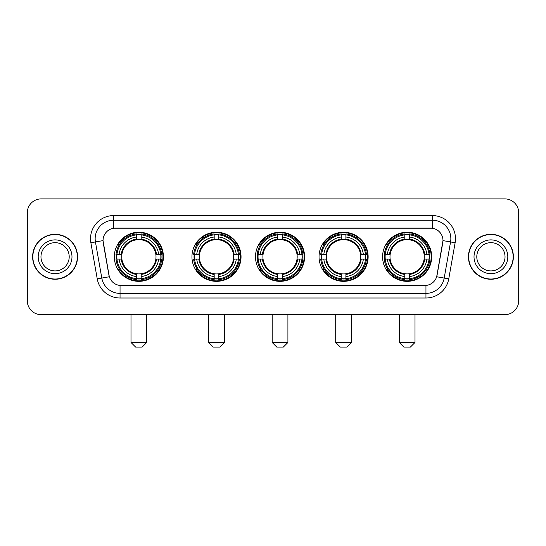 <?xml version="1.0" encoding="UTF-8"?>
<svg xmlns="http://www.w3.org/2000/svg" width="546" height="546" viewBox="0 0 546 546"><rect width="100%" height="100%" fill="white"/><g stroke="black" fill="none" stroke-linecap="round" stroke-linejoin="round"><path stroke-width="0.82" d="M382.582 256.791A24.55 24.55 0 0 0 407.125 281.333A24.55 24.55 0 0 0 431.674 256.791A24.55 24.55 0 0 0 407.125 232.241A24.55 24.55 0 0 0 382.582 256.791M191.946 256.791A24.55 24.55 0 0 0 216.496 281.333A24.55 24.55 0 0 0 241.045 256.791A24.55 24.55 0 0 0 216.496 232.241A24.55 24.55 0 0 0 191.946 256.791M255.494 256.791A24.55 24.55 0 0 0 280.037 281.333A24.55 24.55 0 0 0 304.586 256.791A24.55 24.55 0 0 0 280.037 232.241A24.55 24.55 0 0 0 255.494 256.791M319.035 256.791A24.55 24.55 0 0 0 343.584 281.333A24.55 24.55 0 0 0 368.134 256.791A24.55 24.55 0 0 0 343.584 232.241A24.55 24.55 0 0 0 319.035 256.791M114.326 256.791A24.55 24.55 0 0 0 138.875 281.333A24.55 24.55 0 0 0 163.418 256.791A24.55 24.55 0 0 0 138.875 232.241A24.55 24.55 0 0 0 114.326 256.791M103.023 240.581A12.503 12.503 0 0 0 103.214 242.752L108.934 275.17A12.503 12.503 0 0 0 121.246 285.503L424.754 285.503A12.503 12.503 0 0 0 437.066 275.17L442.786 242.752A12.503 12.503 0 0 0 430.473 228.078L115.527 228.078A12.503 12.503 0 0 0 103.023 240.581L103.16 238.725M116.53 259.104A22.461 22.461 0 0 1 116.53 254.477M321.239 259.104A22.461 22.461 0 0 1 321.239 254.477M257.698 259.104A22.461 22.461 0 0 1 257.698 254.477M194.151 259.104A22.461 22.461 0 0 1 194.151 254.477M384.787 259.104A22.461 22.461 0 0 1 384.787 254.477M32.623 256.791A22.461 22.461 0 0 0 55.091 279.252A22.461 22.461 0 0 0 77.552 256.791A22.461 22.461 0 0 0 55.091 234.33A22.461 22.461 0 0 0 32.623 256.791M468.448 256.791A22.461 22.461 0 0 0 490.909 279.252A22.461 22.461 0 0 0 513.377 256.791A22.461 22.461 0 0 0 490.909 234.33A22.461 22.461 0 0 0 468.448 256.791M113.677 215.568L113.677 228.214L432.323 228.214L432.323 220.202A18.523 18.523 0 0 1 450.566 241.946L444.198 278.071A18.523 18.523 0 0 1 425.955 293.379L120.045 293.379A18.523 18.523 0 0 1 101.802 278.071L95.434 241.946A18.523 18.523 0 0 1 113.677 220.202L432.323 220.202L432.323 215.568A23.157 23.157 0 0 1 455.125 242.752L448.757 278.876A23.157 23.157 0 0 1 425.955 298.007L120.045 298.007A23.157 23.157 0 0 1 97.243 278.876L90.875 242.752A23.157 23.157 0 0 1 113.677 215.568L432.323 215.568M424.754 285.503L121.246 285.503M455.125 242.752L442.977 240.609L436.684 276.747L448.757 278.876M97.243 278.876L109.316 276.747L103.023 240.609L95.434 241.946A18.523 18.523 0 0 1 95.154 238.725M437.066 275.17L436.991 275.566M109.009 275.566L108.934 275.17M518.7 212.79A13.896 13.896 0 0 0 504.804 198.894L41.196 198.894A13.896 13.896 0 0 0 27.3 212.79L27.3 300.791A13.896 13.896 0 0 0 41.196 314.68L504.804 314.68A13.896 13.896 0 0 0 518.7 300.791L518.7 212.79L518.7 300.791M27.3 212.79L27.3 300.791M504.804 198.894L41.196 198.894M41.196 314.68L504.804 314.68M69.206 256.791A14.114 14.114 0 0 0 55.091 242.67A14.114 14.114 0 0 0 40.97 256.791A14.114 14.114 0 0 0 55.091 270.905A14.114 14.114 0 0 0 69.206 256.791A14.114 14.114 0 0 1 55.091 270.905A14.114 14.114 0 0 1 40.97 256.791M77.32 256.791A22.229 22.229 0 0 0 55.091 234.562A22.229 22.229 0 0 0 32.856 256.791A22.229 22.229 0 0 0 55.091 279.02A22.229 22.229 0 0 0 77.32 256.791M505.03 256.791A14.114 14.114 0 0 0 490.909 242.67A14.114 14.114 0 0 0 476.795 256.791A14.114 14.114 0 0 0 490.909 270.905A14.114 14.114 0 0 0 505.03 256.791A14.114 14.114 0 0 1 490.909 270.905A14.114 14.114 0 0 1 476.795 256.791M513.144 256.791A22.229 22.229 0 0 0 490.909 234.562A22.229 22.229 0 0 0 468.68 256.791A22.229 22.229 0 0 0 490.909 279.02A22.229 22.229 0 0 0 513.144 256.791M142.117 347.106L135.633 347.106L130.999 342.472L146.744 342.472L142.117 347.106M155.849 259.104A17.138 17.138 0 0 0 141.189 239.81L141.189 239.128L141.189 239.81A17.138 17.138 0 0 0 121.894 259.104A17.138 17.138 0 0 0 155.849 259.104L156.538 259.104L155.849 259.104A17.138 17.138 0 0 1 141.189 273.771L141.189 276.569A19.915 19.915 0 0 0 158.654 259.104L161.725 259.104A22.973 22.973 0 0 1 141.189 279.648L141.189 278.713A22.045 22.045 0 0 0 160.797 259.104M116.994 259.104A21.997 21.997 0 0 1 116.994 254.477M141.189 234.91A21.997 21.997 0 0 0 136.555 234.91M160.749 254.477A21.997 21.997 0 0 1 160.749 259.104M161.725 254.477A22.973 22.973 0 0 0 141.189 233.934L141.189 234.869A22.045 22.045 0 0 1 160.797 254.477L161.725 254.477M116.018 259.104A22.973 22.973 0 0 0 136.555 279.648L136.555 278.713A22.045 22.045 0 0 1 116.946 259.104L116.018 259.104M160.797 254.477L158.654 254.477A19.915 19.915 0 0 0 141.189 237.012L141.189 234.869M141.189 278.713L141.189 276.569M116.946 259.104L119.089 259.104A19.915 19.915 0 0 0 136.555 276.569L136.555 278.713M141.189 237.012L141.189 239.128A17.813 17.813 0 0 1 156.538 254.477L158.654 254.477M158.654 259.104L156.538 259.104A17.813 17.813 0 0 1 141.189 274.454L141.189 273.771M136.555 276.569L136.555 273.771A17.138 17.138 0 0 1 121.894 259.104L119.089 259.104M155.849 254.477L156.538 254.477M141.189 278.665A21.997 21.997 0 0 1 136.555 278.665M136.555 233.934A22.973 22.973 0 0 0 116.018 254.477L116.946 254.477A22.045 22.045 0 0 1 136.555 234.869L136.555 233.934M136.555 234.869L136.555 237.012A19.915 19.915 0 0 0 119.089 254.477L116.946 254.477M119.089 254.477L121.212 254.477A17.813 17.813 0 0 1 136.555 239.128L136.555 237.012M121.212 254.477L121.894 254.477L121.212 254.477M136.555 273.771L136.555 274.454A17.813 17.813 0 0 1 121.212 259.104M119.601 244.287L118.291 244.287A24.085 24.085 0 0 1 162.954 256.791A24.085 24.085 0 0 1 118.291 269.294L119.601 269.294M219.738 347.106L213.254 347.106L208.62 342.472L224.372 342.472L219.738 347.106M233.476 259.104A17.138 17.138 0 0 0 218.81 239.81L218.81 239.128L218.81 239.81A17.138 17.138 0 0 0 199.515 259.104A17.138 17.138 0 0 0 233.476 259.104L234.159 259.104L233.476 259.104A17.138 17.138 0 0 1 218.81 273.771L218.81 276.569A19.915 19.915 0 0 0 236.275 259.104L239.353 259.104A22.973 22.973 0 0 1 218.81 279.648L218.81 278.713A22.045 22.045 0 0 0 238.418 259.104M194.622 259.104A21.997 21.997 0 0 1 194.622 254.477M218.81 234.91A21.997 21.997 0 0 0 214.182 234.91M238.37 254.477A21.997 21.997 0 0 1 238.37 259.104M239.353 254.477A22.973 22.973 0 0 0 218.81 233.934L218.81 234.869A22.045 22.045 0 0 1 238.418 254.477L239.353 254.477M193.639 259.104A22.973 22.973 0 0 0 214.182 279.648L214.182 278.713A22.045 22.045 0 0 1 194.574 259.104L193.639 259.104M238.418 254.477L236.275 254.477A19.915 19.915 0 0 0 218.81 237.012L218.81 234.869M218.81 278.713L218.81 276.569M194.574 259.104L196.717 259.104A19.915 19.915 0 0 0 214.182 276.569L214.182 278.713M218.81 237.012L218.81 239.128A17.813 17.813 0 0 1 234.159 254.477L236.275 254.477M236.275 259.104L234.159 259.104A17.813 17.813 0 0 1 218.81 274.454L218.81 273.771M214.182 276.569L214.182 273.771A17.138 17.138 0 0 1 199.515 259.104L196.717 259.104M233.476 254.477L234.159 254.477M218.81 278.665A21.997 21.997 0 0 1 214.182 278.665M214.182 233.934A22.973 22.973 0 0 0 193.639 254.477L194.574 254.477A22.045 22.045 0 0 1 214.182 234.869L214.182 233.934M214.182 234.869L214.182 237.012A19.915 19.915 0 0 0 196.717 254.477L194.574 254.477M196.717 254.477L198.833 254.477A17.813 17.813 0 0 1 214.182 239.128L214.182 237.012M198.833 254.477L199.515 254.477L198.833 254.477M214.182 273.771L214.182 274.454A17.813 17.813 0 0 1 198.833 259.104M197.229 244.287L195.912 244.287A24.085 24.085 0 0 1 240.581 256.791A24.085 24.085 0 0 1 195.912 269.294L197.229 269.294M283.285 347.106L276.795 347.106L272.167 342.472L287.913 342.472L283.285 347.106M297.017 259.104A17.138 17.138 0 0 0 282.357 239.81L282.357 239.128L282.357 239.81A17.138 17.138 0 0 0 263.063 259.104A17.138 17.138 0 0 0 297.017 259.104L297.707 259.104L297.017 259.104A17.138 17.138 0 0 1 282.357 273.771L282.357 276.569A19.915 19.915 0 0 0 299.822 259.104L302.894 259.104A22.973 22.973 0 0 1 282.357 279.648L282.357 278.713A22.045 22.045 0 0 0 301.965 259.104M258.162 259.104A21.997 21.997 0 0 1 258.162 254.477M282.357 234.91A21.997 21.997 0 0 0 277.723 234.91M301.918 254.477A21.997 21.997 0 0 1 301.918 259.104M302.894 254.477A22.973 22.973 0 0 0 282.357 233.934L282.357 234.869A22.045 22.045 0 0 1 301.965 254.477L302.894 254.477M257.186 259.104A22.973 22.973 0 0 0 277.723 279.648L277.723 278.713A22.045 22.045 0 0 1 258.115 259.104L257.186 259.104M301.965 254.477L299.822 254.477A19.915 19.915 0 0 0 282.357 237.012L282.357 234.869M282.357 278.713L282.357 276.569M258.115 259.104L260.258 259.104A19.915 19.915 0 0 0 277.723 276.569L277.723 278.713M282.357 237.012L282.357 239.128A17.813 17.813 0 0 1 297.707 254.477L299.822 254.477M299.822 259.104L297.707 259.104A17.813 17.813 0 0 1 282.357 274.454L282.357 273.771M277.723 276.569L277.723 273.771A17.138 17.138 0 0 1 263.063 259.104L260.258 259.104M297.017 254.477L297.707 254.477M282.357 278.665A21.997 21.997 0 0 1 277.723 278.665M277.723 233.934A22.973 22.973 0 0 0 257.186 254.477L258.115 254.477A22.045 22.045 0 0 1 277.723 234.869L277.723 233.934M277.723 234.869L277.723 237.012A19.915 19.915 0 0 0 260.258 254.477L258.115 254.477M260.258 254.477L262.373 254.477A17.813 17.813 0 0 1 277.723 239.128L277.723 237.012M262.373 254.477L263.063 254.477L262.373 254.477M277.723 273.771L277.723 274.454A17.813 17.813 0 0 1 262.373 259.104M260.77 244.287L259.459 244.287A24.085 24.085 0 0 1 304.122 256.791A24.085 24.085 0 0 1 259.459 269.294L260.77 269.294M346.826 347.106L340.342 347.106L335.708 342.472L351.46 342.472L346.826 347.106M360.565 259.104A17.138 17.138 0 0 0 345.898 239.81L345.898 239.128L345.898 239.81A17.138 17.138 0 0 0 326.604 259.104A17.138 17.138 0 0 0 360.565 259.104L361.247 259.104L360.565 259.104A17.138 17.138 0 0 1 345.898 273.771L345.898 276.569A19.915 19.915 0 0 0 363.363 259.104L366.441 259.104A22.973 22.973 0 0 1 345.898 279.648L345.898 278.713A22.045 22.045 0 0 0 365.506 259.104M321.703 259.104A21.997 21.997 0 0 1 321.703 254.477M345.898 234.91A21.997 21.997 0 0 0 341.27 234.91M365.458 254.477A21.997 21.997 0 0 1 365.458 259.104M366.441 254.477A22.973 22.973 0 0 0 345.898 233.934L345.898 234.869A22.045 22.045 0 0 1 365.506 254.477L366.441 254.477M320.727 259.104A22.973 22.973 0 0 0 341.27 279.648L341.27 278.713A22.045 22.045 0 0 1 321.662 259.104L320.727 259.104M365.506 254.477L363.363 254.477A19.915 19.915 0 0 0 345.898 237.012L345.898 234.869M345.898 278.713L345.898 276.569M321.662 259.104L323.805 259.104A19.915 19.915 0 0 0 341.27 276.569L341.27 278.713M345.898 237.012L345.898 239.128A17.813 17.813 0 0 1 361.247 254.477L363.363 254.477M363.363 259.104L361.247 259.104A17.813 17.813 0 0 1 345.898 274.454L345.898 273.771M341.27 276.569L341.27 273.771A17.138 17.138 0 0 1 326.604 259.104L323.805 259.104M360.565 254.477L361.247 254.477M345.898 278.665A21.997 21.997 0 0 1 341.27 278.665M341.27 233.934A22.973 22.973 0 0 0 320.727 254.477L321.662 254.477A22.045 22.045 0 0 1 341.27 234.869L341.27 233.934M341.27 234.869L341.27 237.012A19.915 19.915 0 0 0 323.805 254.477L321.662 254.477M323.805 254.477L325.921 254.477A17.813 17.813 0 0 1 341.27 239.128L341.27 237.012M325.921 254.477L326.604 254.477L325.921 254.477M341.27 273.771L341.27 274.454A17.813 17.813 0 0 1 325.921 259.104M324.31 244.287L323 244.287A24.085 24.085 0 0 1 367.67 256.791A24.085 24.085 0 0 1 323 269.294L324.31 269.294M410.367 347.106L403.883 347.106L399.256 342.472L415.001 342.472L410.367 347.106M424.106 259.104A17.138 17.138 0 0 0 409.445 239.81L409.445 239.128L409.445 239.81A17.138 17.138 0 0 0 390.151 259.104A17.138 17.138 0 0 0 424.106 259.104L424.788 259.104L424.106 259.104A17.138 17.138 0 0 1 409.445 273.771L409.445 276.569A19.915 19.915 0 0 0 426.911 259.104L429.982 259.104A22.973 22.973 0 0 1 409.445 279.648L409.445 278.713A22.045 22.045 0 0 0 429.054 259.104M385.251 259.104A21.997 21.997 0 0 1 385.251 254.477M409.445 234.91A21.997 21.997 0 0 0 404.811 234.91M429.006 254.477A21.997 21.997 0 0 1 429.006 259.104M429.982 254.477A22.973 22.973 0 0 0 409.445 233.934L409.445 234.869A22.045 22.045 0 0 1 429.054 254.477L429.982 254.477M384.275 259.104A22.973 22.973 0 0 0 404.811 279.648L404.811 278.713A22.045 22.045 0 0 1 385.203 259.104L384.275 259.104M429.054 254.477L426.911 254.477A19.915 19.915 0 0 0 409.445 237.012L409.445 234.869M409.445 278.713L409.445 276.569M385.203 259.104L387.346 259.104A19.915 19.915 0 0 0 404.811 276.569L404.811 278.713M409.445 237.012L409.445 239.128A17.813 17.813 0 0 1 424.788 254.477L426.911 254.477M426.911 259.104L424.788 259.104A17.813 17.813 0 0 1 409.445 274.454L409.445 273.771M404.811 276.569L404.811 273.771A17.138 17.138 0 0 1 390.151 259.104L387.346 259.104M424.106 254.477L424.788 254.477M409.445 278.665A21.997 21.997 0 0 1 404.811 278.665M404.811 233.934A22.973 22.973 0 0 0 384.275 254.477L385.203 254.477A22.045 22.045 0 0 1 404.811 234.869L404.811 233.934M404.811 234.869L404.811 237.012A19.915 19.915 0 0 0 387.346 254.477L385.203 254.477M387.346 254.477L389.462 254.477A17.813 17.813 0 0 1 404.811 239.128L404.811 237.012M389.462 254.477L390.151 254.477L389.462 254.477M404.811 273.771L404.811 274.454A17.813 17.813 0 0 1 389.462 259.104M387.858 244.287L386.548 244.287A24.085 24.085 0 0 1 431.21 256.791A24.085 24.085 0 0 1 386.548 269.294L387.858 269.294M425.955 285.449L425.955 298.007M120.045 298.007L120.045 285.449M90.875 242.752L95.434 241.946M71.983 256.791A16.899 16.899 0 0 0 55.091 239.892A16.899 16.899 0 0 0 38.193 256.791A16.899 16.899 0 0 0 55.091 273.683A16.899 16.899 0 0 0 71.983 256.791M507.807 256.791A16.899 16.899 0 0 0 490.909 239.892A16.899 16.899 0 0 0 474.017 256.791A16.899 16.899 0 0 0 490.909 273.683A16.899 16.899 0 0 0 507.807 256.791M136.555 278.876A22.209 22.209 0 0 0 141.189 278.876M160.961 259.104A22.209 22.209 0 0 0 160.961 254.477M141.189 234.705A22.209 22.209 0 0 0 136.555 234.705M214.182 278.876A22.209 22.209 0 0 0 218.81 278.876M238.582 259.104A22.209 22.209 0 0 0 238.582 254.477M218.81 234.705A22.209 22.209 0 0 0 214.182 234.705M277.723 278.876A22.209 22.209 0 0 0 282.357 278.876M302.122 259.104A22.209 22.209 0 0 0 302.122 254.477M282.357 234.705A22.209 22.209 0 0 0 277.723 234.705M341.27 278.876A22.209 22.209 0 0 0 345.898 278.876M365.67 259.104A22.209 22.209 0 0 0 365.67 254.477M345.898 234.705A22.209 22.209 0 0 0 341.27 234.705M404.811 278.876A22.209 22.209 0 0 0 409.445 278.876M429.211 259.104A22.209 22.209 0 0 0 429.211 254.477M409.445 234.705A22.209 22.209 0 0 0 404.811 234.705M146.744 314.68L146.744 342.472M130.999 314.68L130.999 342.472M224.372 314.68L224.372 342.472M208.62 314.68L208.62 342.472M287.913 314.68L287.913 342.472M272.167 314.68L272.167 342.472M351.46 314.68L351.46 342.472M335.708 314.68L335.708 342.472M415.001 314.68L415.001 342.472M399.256 314.68L399.256 342.472"/></g></svg>
